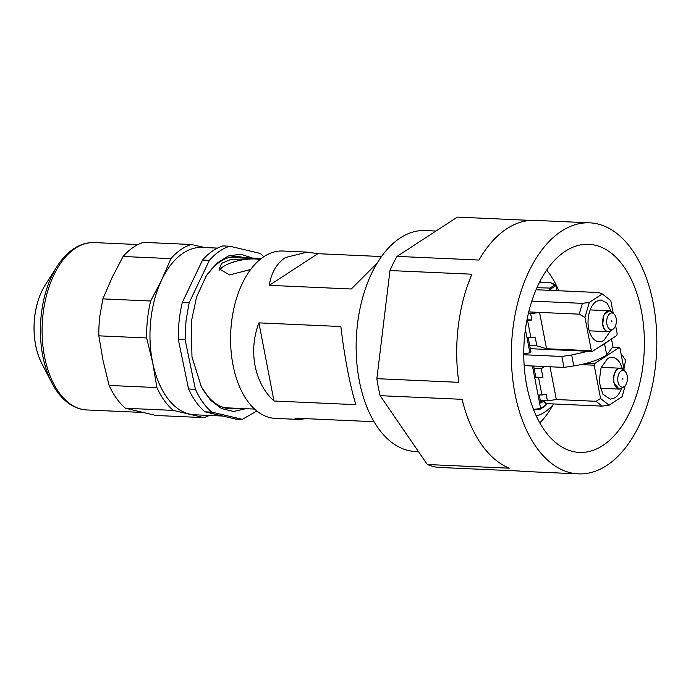 <?xml version="1.0" encoding="UTF-8"?>
<svg xmlns="http://www.w3.org/2000/svg" width="691" height="691" viewBox="0 0 691 691"><rect width="100%" height="100%" fill="white"/><g stroke="black" fill="none" stroke-linecap="round" stroke-linejoin="round"><path stroke-width="1.04" d="M588.136 351.278L571.664 354.984L561.861 356.461L563.968 367.396L524.167 365.617M561.861 356.461L523.769 354.751M563.968 367.396L573.772 365.919C587.618 363.691 598.605 360.063 606.733 355.027L612.943 346.623L611.475 338.97M542.729 400.46L543.368 401.393L540.794 403.069L539.265 395.131M535.957 377.942L533.659 366.04M533.702 409.979L540.353 409.003L540.63 408.433L532.45 365.988M523.769 353.74L529.919 352.816L530.982 352.125L528.2 337.7M608.762 340.741L604.625 344.092L603.684 344.049L604.625 344.092L598.596 347.357M525.41 329.434L529.919 352.816M604.625 344.092L606.733 355.027L604.625 344.092M549.526 290.332A1.676 0.967 92.6 0 1 549.492 290.194A1.676 0.967 92.6 0 1 550.053 288.078L554.89 284.925L555.996 285.556L550.917 288.873L550.053 288.078L536.933 287.698M556.981 290.669L555.996 285.564L551.09 283.198M606.923 324.355A8.378 4.837 -87.4 0 1 610.032 313.541A8.378 4.837 -87.4 0 1 613.85 313.8A8.378 4.837 -87.4 0 1 616.147 318.352A8.378 4.837 -87.4 0 1 613.167 329.08A8.378 4.837 -87.4 0 1 613.038 329.166A8.378 4.837 -87.4 0 1 606.923 324.355M611.665 320.866L611.734 321.894L611.665 320.866L612.053 321.168M610.438 330.998L603.917 340.378A20.946 12.101 -87.4 0 1 599.218 341.76A20.946 12.101 -87.4 0 1 588.11 324.39A20.946 12.101 -87.4 0 1 596.393 301.311L601.084 299.929L607.216 303.237L611.302 311.65M613.219 313.265L610.784 300.602L602.31 293.934L589.268 302.425L584.966 317.419L579.257 314.172L582.366 303.358L531.82 301.095M615.595 325.573L617.201 333.926L616.735 335.55L592.299 351.46L591.375 350.743L584.966 317.419M582.366 303.358L589.268 302.425M602.31 293.934L598.967 292.552L536.052 289.736M579.257 314.172L528.745 311.917M591.375 350.743L546.546 348.73L539.55 312.401L530.671 313.731L531.871 319.985L527.017 319.769M546.546 348.73L536.855 345.854L529.712 345.535M592.299 351.46L530.317 348.687M536.855 345.854L535.188 337.173L530.913 337.821L527.596 320.633L531.871 319.985M528.33 313.628L530.671 313.731M526.853 320.598L527.596 320.633M530.913 337.821L526.991 337.649M627.203 375.783A8.378 4.837 -87.4 0 1 624.232 386.511A8.378 4.837 -87.4 0 1 624.103 386.597A8.378 4.837 -87.4 0 1 617.987 381.786A8.378 4.837 -87.4 0 1 621.088 370.972A8.378 4.837 -87.4 0 1 624.914 371.24A8.378 4.837 -87.4 0 1 627.203 375.783M622.919 379.29L622.841 378.262L622.919 379.29L622.531 378.988M621.503 388.428A20.946 12.101 -87.4 0 1 614.973 397.809L610.274 399.199L602.82 394.103L599.175 381.829L600.997 367.94L607.449 358.741A20.946 12.101 -87.4 0 1 612.148 357.359A20.946 12.101 -87.4 0 1 622.366 369.089M580.984 364.606L594.165 365.194L600.583 398.517L609.056 405.185L622.099 396.694L625.32 385.457M594.165 365.194L594.631 363.57L619.067 347.659L619.982 348.385L624.284 370.704M609.056 405.185L602.155 406.118L546.331 403.622M619.067 347.659L613.012 347.392M594.631 363.57L586.737 363.224M534.117 368.424L541.26 368.744L544.491 366.524M602.155 406.118L596.039 401.307L556.324 399.528L547.445 400.866L540.302 400.547M596.039 401.307L600.583 398.517M550.019 366.774L556.324 399.528M547.445 400.866L546.244 394.613L538.056 395.079M534.748 377.891L542.936 377.416L535.793 377.096M542.936 377.416L541.26 368.744M538.66 378.063L541.969 395.252M536.302 416.034A70.992 41.028 92.6 0 0 544.517 412.242A70.992 41.028 92.6 0 0 553.733 403.95M273.973 401.005C254.392 383.134 248.164 350.769 258.926 322.87L273.973 401.005L355.934 404.676C350.337 387.426 344.109 355.053 340.879 326.532L258.926 322.87M305.621 418.651L299.721 419.489L294.884 418.167L374.081 421.717M317.877 253.692L269.3 285.331C271.243 272.781 276.616 263.513 285.418 257.527L307.21 252.12L317.877 253.692L381.467 256.542M269.3 285.331L351.261 288.993L377.131 263.133M219.807 270.44A23.036 7.195 169.1 0 1 255.048 258.961A23.036 7.195 169.1 0 1 259.954 259.566M299.721 419.489L275.32 418.392A83.766 48.405 -87.4 0 1 230.906 348.912A83.766 48.405 -87.4 0 1 264.014 256.568A83.766 48.405 -87.4 0 1 282.8 251.023L307.21 252.12M250.626 269.507L229.585 274.932L219.228 268.894L221.69 263.314L230.544 259.548L254.944 258.417L260.853 258.84M228.194 257.786A75.388 43.568 -87.4 0 1 234.62 257.259L261.353 258.451M254.616 409.081L227.883 407.889A75.388 43.568 -87.4 0 1 221.578 406.8M552.722 283.655L553.215 283.673A70.992 41.028 92.6 0 1 553.655 284.105M559.166 290.764A70.992 41.028 92.6 0 0 556.264 286.946M540.042 281.22L540.241 282.23L539.179 282.921M539.205 282.869A104.168 60.195 92.6 0 0 528.088 391.97A104.168 60.195 92.6 0 0 579.429 452.415A104.168 60.195 92.6 0 0 628.957 413.84A104.168 60.195 92.6 0 0 640.073 304.74A104.168 60.195 92.6 0 0 588.732 244.294A104.168 60.195 92.6 0 0 539.205 282.869M623.938 368.899L625.605 360.166L621.002 353.654M638.208 427.34A125.65 72.607 92.6 0 0 651.622 295.748A125.65 72.607 92.6 0 0 589.691 222.83A125.65 72.607 92.6 0 0 529.954 269.36A125.65 72.607 92.6 0 0 516.54 400.961A125.65 72.607 92.6 0 0 578.462 473.879A125.65 72.607 92.6 0 0 638.208 427.34M435.935 231.044L425.103 230.561A110.577 63.9 92.6 0 0 356.901 329.65A110.577 63.9 92.6 0 0 405.462 449.729A110.577 63.9 92.6 0 0 415.222 451.482L418.496 451.629M589.691 222.83L535.059 220.386A125.65 72.607 92.6 0 0 478.975 260.049L397.023 256.387L457.321 217.121L530.818 220.403M397.023 256.387A125.65 72.607 92.6 0 0 393.352 263.254A125.65 72.607 92.6 0 0 389.974 270.544L471.927 274.206A125.65 72.607 92.6 0 0 458.824 382.33L376.863 378.668A125.65 72.607 92.6 0 0 380.136 395.667L462.098 399.329A125.65 72.607 92.6 0 0 509.284 468.187L427.332 464.525A125.65 72.607 92.6 0 0 437.653 467.366L519.606 471.037A125.65 72.607 92.6 0 0 523.83 471.435L578.462 473.879M380.136 395.667L427.332 464.525M376.863 378.668L389.974 270.544M546.633 270.181A90.055 52.032 -87.4 0 1 558.181 289.391M553.025 404.771A90.055 52.032 -87.4 0 1 539.801 422.866M256.879 411.024L242.299 419.342L211.783 412.121C205.313 406.628 199.854 399.018 195.398 389.301L185.128 339.696L185.991 320.944L189.135 302.736L209.382 260.352L202.549 260.049C208.837 252.871 215.635 248.164 222.943 245.918L229.775 246.229L260.291 253.442L263.789 256.715M202.549 260.049L182.303 302.433L189.135 302.736M209.382 260.352A87.956 50.823 -87.4 0 1 229.775 246.229M245.78 408.692L233.558 411.473L221.509 408.562L210.513 400.167L201.366 386.891L191.977 356.91L191.234 322.187L196.564 296.975L206.333 275.795L216.637 263.392L228.341 256.007L240.598 254.184L252.526 258.054M222.822 416.042L194.732 414.79A83.766 48.405 -87.4 0 1 189.481 414.056A83.766 48.405 -87.4 0 1 152.702 362.818A83.766 48.405 -87.4 0 1 150.811 319.829A83.766 48.405 -87.4 0 1 161.694 279.864A83.766 48.405 -87.4 0 1 202.213 247.421L217.466 248.104M185.128 339.696L178.295 339.385A87.956 50.823 -87.4 0 1 179.159 320.641A87.956 50.823 -87.4 0 1 182.303 302.433M178.295 339.385L188.574 388.99L195.398 389.301M211.783 412.121L204.959 411.819A87.956 50.823 -87.4 0 1 188.574 388.99M204.959 411.819L235.476 419.04L242.299 419.342M243.871 257.674A76.226 44.051 92.6 0 0 237.393 256.542A76.226 44.051 92.6 0 0 205.788 276.676M200.9 385.975A76.226 44.051 92.6 0 0 230.578 408.847A76.226 44.051 92.6 0 0 237.117 408.303M209.295 415.438A87.956 50.823 -87.4 0 1 203.828 417.623L173.303 410.402A87.956 50.823 -87.4 0 1 156.917 387.582L152.702 362.818L146.647 337.968A87.956 50.823 -87.4 0 1 147.511 319.225A87.956 50.823 -87.4 0 1 150.655 301.017L161.694 279.864L170.902 258.633A87.956 50.823 -87.4 0 1 191.295 244.502L204.83 247.533M170.902 258.633L123.093 256.491A87.956 50.823 -87.4 0 1 143.486 242.368L191.295 244.502M123.093 256.491L112.054 277.644L102.847 298.883L150.655 301.017M146.647 337.968L98.839 335.835A87.956 50.823 -87.4 0 1 99.703 317.083L102.847 298.883M98.839 335.835L103.063 360.598L109.109 385.44L156.917 387.582M173.303 410.402L125.494 408.269A87.956 50.823 -87.4 0 1 109.109 385.44M125.494 408.269L156.019 415.481L203.828 417.623M540.561 401.868L542.452 400.642M533.504 409.478L540.63 408.433L545.907 404.995L545.976 403.44L543.368 401.393M545.372 405.738L545.907 404.995L545.372 405.738M571.664 354.984L573.772 365.919M545.976 403.44A0.838 0.631 -51.8 0 0 545.812 402.758L543.161 400.668M550.589 282.852L539.947 282.429M550.917 288.864L550.882 290.401M589.216 330.834L607.985 331.671A10.469 6.046 92.6 0 1 602.69 324.969L603.692 315.182L608.918 310.76L610.136 311.028M613.167 329.08L610.723 330.808L607.985 331.671A10.469 6.046 92.6 0 0 609.255 331.499M610.723 330.808A10.391 6.003 -87.4 0 1 602.975 324.951A10.391 6.003 -87.4 0 1 604.85 313.593A10.391 6.003 -87.4 0 1 611.57 311.866L608.918 310.76L590.149 309.922M620.319 388.929L619.05 389.102L613.755 382.399A10.469 6.046 92.6 0 1 619.982 368.191A10.469 6.046 92.6 0 1 621.235 368.476M624.232 386.511L621.779 388.238A10.391 6.003 -87.4 0 1 614.031 382.382A10.391 6.003 -87.4 0 1 615.906 371.032A10.391 6.003 -87.4 0 1 622.626 369.296L619.982 368.191L601.213 367.353M142.476 412.449L86.867 409.962A83.766 48.405 -87.4 0 1 42.946 315.01A83.766 48.405 -87.4 0 1 94.356 242.593L138.01 244.545M45.295 284.899A55.677 32.175 92.6 0 0 34.61 317.696A55.677 32.175 92.6 0 0 41.78 363.449C35.267 350.302 32.866 335.066 34.55 317.756C35.992 305.007 39.568 294.055 45.295 284.899L57.059 266.432A82.54 47.696 92.6 0 0 41.235 315.061A82.54 47.696 92.6 0 0 51.851 382.892C56.956 392.721 63.278 400.029 70.828 404.814C75.906 407.975 81.253 409.694 86.867 409.962M540.535 409.012L545.674 405.66L546.305 404.753L545.804 402.758M533.72 410.022L540.483 409.029M540.077 282.334L550.831 282.766M550.934 282.792L555.547 285.012M613.85 313.8L611.57 311.866M600.272 388.264L619.05 389.102L621.779 388.238M624.914 371.24L622.626 369.296M57.059 266.432C63.019 257.095 69.972 250.384 77.919 246.29C83.257 243.595 88.742 242.368 94.356 242.593M41.78 363.449L51.851 382.892"/></g></svg>
